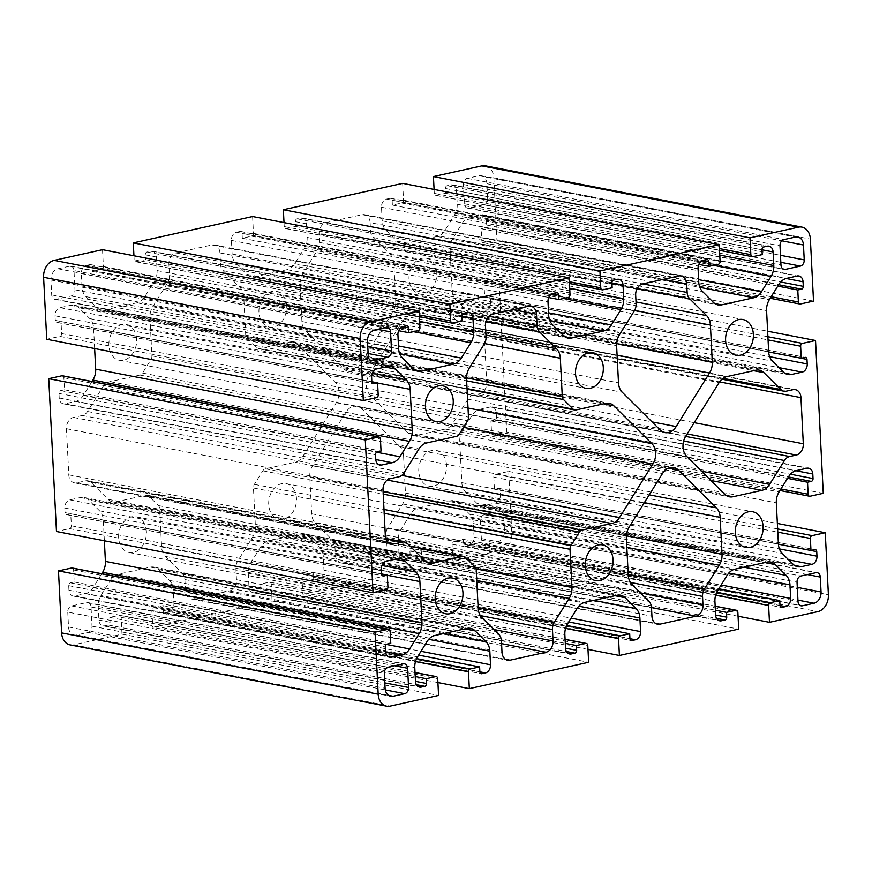 <?xml version="1.0" encoding="UTF-8"?>
<svg xmlns="http://www.w3.org/2000/svg" width="872" height="872" viewBox="0 0 872 872"><rect width="100%" height="100%" fill="white"/><g stroke="black" fill="none" stroke-linecap="round" stroke-linejoin="round"><path stroke-width="0.65" stroke-dasharray="4.36 3.27" d="M436.796 273.012A18.181 13.723 101 0 0 426.375 258.232A18.181 13.723 101 0 0 409.437 273.481A18.181 13.723 101 0 0 419.465 293.94A18.181 13.723 101 0 0 436.796 273.012M286.725 306.181A18.181 13.723 101 0 0 276.304 291.39A18.181 13.723 101 0 0 259.365 306.639A18.181 13.723 101 0 0 269.394 327.098A18.181 13.723 101 0 0 286.725 306.181M136.653 339.339A18.181 13.723 101 0 0 126.233 324.548A18.181 13.723 101 0 0 109.294 339.797A18.181 13.723 101 0 0 119.322 360.256A18.181 13.723 101 0 0 136.653 339.339M446.54 465.245A18.181 13.723 101 0 0 436.109 450.453A18.181 13.723 101 0 0 419.181 465.703A18.181 13.723 101 0 0 429.198 486.162A18.181 13.723 101 0 0 446.54 465.245M296.469 498.403A18.181 13.723 101 0 0 286.038 483.611A18.181 13.723 101 0 0 269.11 498.86A18.181 13.723 101 0 0 279.127 519.32A18.181 13.723 101 0 0 296.469 498.403M146.398 531.56A18.181 13.723 101 0 0 135.967 516.769A18.181 13.723 101 0 0 119.039 532.018A18.181 13.723 101 0 0 129.056 552.477A18.181 13.723 101 0 0 146.398 531.56M104.368 540.771L103.332 520.29A14.748 11.129 101 0 0 99.517 510.818L88.639 499.994A14.748 11.129 101 0 0 84.006 497.476A14.748 11.129 101 0 0 80.475 497.531L69.858 499.874A7.129 5.374 101 0 0 64.779 508.049L65.008 512.616A2.453 1.853 101 0 0 66.414 514.611A2.453 1.853 101 0 0 67.002 514.6L70.752 513.772L71.362 525.783A2.453 1.853 -79 0 1 69.607 528.606L56.473 531.506M72.191 567.999A2.453 1.853 -79 0 1 73.608 569.994L74.207 582.006L70.458 582.845A2.453 1.853 101 0 0 68.703 585.657L68.943 590.224A7.129 5.374 101 0 0 73.019 596.012A7.129 5.374 101 0 0 74.73 595.99L85.336 593.647A14.748 11.129 101 0 0 93.086 587.663L101.762 573.722M74.207 582.006L390.787 643.296M70.752 513.772L381.576 573.95M62.457 375.778A2.453 1.853 -79 0 1 63.863 377.772L64.474 389.784L60.724 390.612A2.453 1.853 101 0 0 58.969 393.435L59.198 398.003A7.129 5.374 101 0 0 63.285 403.791A7.129 5.374 101 0 0 64.997 403.769L75.602 401.414A14.748 11.129 101 0 0 83.341 395.441L92.029 381.5M94.634 348.549L93.598 328.068A14.748 11.129 101 0 0 89.783 318.596L78.905 307.772A14.748 11.129 101 0 0 74.262 305.244A14.748 11.129 101 0 0 70.73 305.309L60.124 307.653A7.129 5.374 101 0 0 55.034 315.817L55.263 320.384A2.453 1.853 101 0 0 56.68 322.389A2.453 1.853 101 0 0 57.269 322.378L61.018 321.55L61.629 333.562A2.453 1.853 -79 0 1 59.874 336.374L46.739 339.273M102.525 249.686L103.376 266.505A2.453 1.853 -79 0 1 101.621 269.328L92.247 271.399L91.996 266.592A2.453 1.853 101 0 0 90.59 264.598A2.453 1.853 101 0 0 90.001 264.608L86.437 265.393A7.129 5.374 101 0 0 81.347 273.557L82.033 287.15A14.748 11.129 101 0 0 85.848 296.611L96.727 307.445A14.748 11.129 101 0 0 101.37 309.963A14.748 11.129 101 0 0 104.902 309.909L136.991 302.813A14.748 11.129 101 0 0 144.741 296.829L154.29 281.493A14.748 11.129 101 0 0 157.069 270.571L156.382 256.978A7.129 5.374 101 0 0 152.295 251.191A7.129 5.374 101 0 0 150.594 251.212L147.03 252.008A2.453 1.853 101 0 0 145.275 254.82L145.515 259.627L136.141 261.698A2.453 1.853 -79 0 1 135.552 261.709A2.453 1.853 -79 0 1 134.135 259.714L133.939 255.769M252.597 216.529L253.447 233.347A2.453 1.853 -79 0 1 251.692 236.17L242.307 238.241L242.067 233.434A2.453 1.853 101 0 0 240.661 231.44A2.453 1.853 101 0 0 240.073 231.44L236.508 232.235A7.129 5.374 101 0 0 231.418 240.4L232.105 253.992A14.748 11.129 101 0 0 235.92 263.453L246.798 274.288A14.748 11.129 101 0 0 251.441 276.805A14.748 11.129 101 0 0 254.973 276.751L287.062 269.655A14.748 11.129 101 0 0 294.812 263.671L304.361 248.335A14.748 11.129 101 0 0 307.14 237.413L306.454 223.821A7.129 5.374 101 0 0 302.366 218.033A7.129 5.374 101 0 0 300.666 218.055L297.101 218.839A2.453 1.853 101 0 0 295.346 221.662L295.586 226.469L286.212 228.54A2.453 1.853 -79 0 1 285.624 228.551A2.453 1.853 -79 0 1 284.207 226.556L284.01 222.611M402.668 183.371L403.518 200.189A2.453 1.853 -79 0 1 401.763 203.013L392.378 205.084L392.138 200.277A2.453 1.853 101 0 0 390.732 198.271A2.453 1.853 101 0 0 390.144 198.282L386.579 199.078A7.129 5.374 101 0 0 381.489 207.242L382.176 220.834A14.748 11.129 101 0 0 385.991 230.295L396.869 241.119A14.748 11.129 101 0 0 401.512 243.648A14.748 11.129 101 0 0 405.044 243.593L437.134 236.497A14.748 11.129 101 0 0 444.884 230.513L454.432 215.177A14.748 11.129 101 0 0 457.211 204.255L456.525 190.663A7.129 5.374 101 0 0 452.437 184.875A7.129 5.374 101 0 0 450.737 184.897L447.173 185.681A2.453 1.853 101 0 0 445.418 188.505L445.657 193.311L436.283 195.383A2.453 1.853 -79 0 1 435.695 195.393A2.453 1.853 -79 0 1 434.278 193.388L434.082 189.453M485.355 165.822A14.748 11.129 -79 0 1 493.814 177.812L496.953 239.8L483.818 242.699A2.453 1.853 -79 0 1 483.23 242.71A2.453 1.853 -79 0 1 481.824 240.716L481.213 228.704L484.963 227.875A2.453 1.853 101 0 0 486.718 225.052L486.489 220.485A7.129 5.374 101 0 0 482.401 214.697A7.129 5.374 101 0 0 480.701 214.719L470.084 217.063A14.748 11.129 101 0 0 462.345 223.047L452.797 238.383A14.748 11.129 101 0 0 450.017 249.316L452.099 290.42A14.748 11.129 101 0 0 455.903 299.892L466.782 310.715A14.748 11.129 101 0 0 471.425 313.233A14.748 11.129 101 0 0 474.957 313.179L485.562 310.835A7.129 5.374 101 0 0 490.653 302.66L490.424 298.104A2.453 1.853 101 0 0 489.018 296.099A2.453 1.853 101 0 0 488.429 296.109L484.668 296.938L484.069 284.926A2.453 1.853 -79 0 1 485.813 282.114L498.948 279.204L506.687 432.022L493.563 434.932A2.453 1.853 -79 0 1 492.974 434.943A2.453 1.853 -79 0 1 491.557 432.937L490.958 420.925L494.707 420.097A2.453 1.853 101 0 0 496.462 417.285L496.233 412.718A7.129 5.374 101 0 0 492.146 406.919A7.129 5.374 101 0 0 490.435 406.952L479.829 409.295A14.748 11.129 101 0 0 472.079 415.268L462.531 430.615A14.748 11.129 101 0 0 459.751 441.537L461.833 482.652A14.748 11.129 101 0 0 465.648 492.113L476.526 502.937A14.748 11.129 101 0 0 481.159 505.466A14.748 11.129 101 0 0 484.701 505.4L495.307 503.057A7.129 5.374 101 0 0 500.386 494.893L500.157 490.326A2.453 1.853 101 0 0 498.751 488.331A2.453 1.853 101 0 0 498.163 488.342L494.413 489.17L493.803 477.148A2.453 1.853 -79 0 1 495.558 474.335L508.692 471.436L511.831 533.424A14.748 11.129 -79 0 1 501.302 550.33L452.906 561.023L452.056 544.204A2.453 1.853 -79 0 1 453.811 541.381L463.185 539.31L463.424 544.117A2.453 1.853 101 0 0 464.841 546.123A2.453 1.853 101 0 0 465.43 546.112L468.994 545.316A7.129 5.374 101 0 0 474.074 537.152L473.387 523.56A14.748 11.129 101 0 0 469.572 514.099L458.705 503.275A14.748 11.129 101 0 0 454.061 500.746A14.748 11.129 101 0 0 450.53 500.8L418.429 507.896A14.748 11.129 101 0 0 410.69 513.88L401.131 529.217A14.748 11.129 101 0 0 398.351 540.139L399.038 553.731A7.129 5.374 101 0 0 403.126 559.519A7.129 5.374 101 0 0 404.837 559.497L408.401 558.712A2.453 1.853 101 0 0 410.156 555.889L409.916 551.082L419.29 549.011A2.453 1.853 -79 0 1 419.879 549A2.453 1.853 -79 0 1 421.285 551.006L422.135 567.825L302.835 594.181L301.985 577.362A2.453 1.853 -79 0 1 303.739 574.55L313.113 572.468L313.364 577.275A2.453 1.853 101 0 0 314.77 579.281A2.453 1.853 101 0 0 315.359 579.27L318.923 578.474A7.129 5.374 101 0 0 324.002 570.31L323.316 556.718A14.748 11.129 101 0 0 319.501 547.256L308.633 536.433A14.748 11.129 101 0 0 303.99 533.904A14.748 11.129 101 0 0 300.459 533.969L268.358 541.054A14.748 11.129 101 0 0 260.619 547.038L251.06 562.375A14.748 11.129 101 0 0 248.28 573.296L248.967 586.889A7.129 5.374 101 0 0 253.054 592.688A7.129 5.374 101 0 0 254.766 592.655L258.33 591.87A2.453 1.853 101 0 0 260.085 589.047L259.845 584.24L269.219 582.169A2.453 1.853 -79 0 1 269.808 582.158A2.453 1.853 -79 0 1 271.214 584.164L272.064 600.982L152.764 627.339L151.913 610.52A2.453 1.853 -79 0 1 153.668 607.708L163.042 605.637L163.293 610.433A2.453 1.853 101 0 0 164.699 612.438A2.453 1.853 101 0 0 165.288 612.427L168.852 611.643A7.129 5.374 101 0 0 173.931 603.468L173.245 589.875A14.748 11.129 101 0 0 169.44 580.414L158.562 569.59A14.748 11.129 101 0 0 153.919 567.062A14.748 11.129 101 0 0 150.387 567.127L118.287 574.212A14.748 11.129 101 0 0 110.548 580.196L100.989 595.532A14.748 11.129 101 0 0 98.209 606.454L98.907 620.047A7.129 5.374 101 0 0 102.983 625.845A7.129 5.374 101 0 0 104.695 625.813L108.259 625.028A2.453 1.853 101 0 0 110.014 622.205L109.774 617.398L119.148 615.327A2.453 1.853 -79 0 1 119.737 615.316A2.453 1.853 -79 0 1 121.143 617.322L122.004 634.14L73.597 644.833A14.748 11.129 -79 0 1 70.065 644.888M73.989 270.571A5.406 4.077 101 0 0 70.894 266.178A5.406 4.077 101 0 0 69.597 266.2L57.966 268.772A9.832 7.423 101 0 0 50.947 280.032L51.699 294.932A5.406 4.077 101 0 0 54.805 299.325A5.406 4.077 101 0 0 56.102 299.303L71.101 295.99A5.406 4.077 101 0 0 74.959 289.798L73.989 270.571L377.663 329.365M487.655 198.609L486.903 183.709A9.832 7.423 101 0 0 481.268 175.719A9.832 7.423 101 0 0 478.913 175.752L467.283 178.324A5.406 4.077 101 0 0 463.424 184.526L464.395 203.743A5.406 4.077 101 0 0 467.501 208.146A5.406 4.077 101 0 0 468.787 208.125L483.797 204.8A5.406 4.077 101 0 0 487.655 198.609L780.473 255.3M67.765 612.1L68.528 627.001A9.832 7.423 101 0 0 74.164 634.99A9.832 7.423 101 0 0 76.518 634.958L88.148 632.385A5.406 4.077 101 0 0 92.007 626.183L91.026 606.967A5.406 4.077 101 0 0 87.93 602.574A5.406 4.077 101 0 0 86.633 602.596L71.624 605.909A5.406 4.077 101 0 0 67.765 612.1L384.345 673.391M499.329 511.406L484.32 514.72A5.406 4.077 101 0 0 480.461 520.922L481.442 540.139A5.406 4.077 101 0 0 484.538 544.531A5.406 4.077 101 0 0 485.835 544.51L497.465 541.948A9.832 7.423 101 0 0 504.485 530.677L503.722 515.777A5.406 4.077 101 0 0 500.626 511.384A5.406 4.077 101 0 0 499.329 511.406L815.898 572.697M403.573 456.012A14.748 11.129 101 0 0 399.768 446.54L361.815 408.761A14.748 11.129 101 0 0 357.171 406.243A14.748 11.129 101 0 0 345.89 412.282L312.568 465.812A14.748 11.129 101 0 0 309.778 476.733L311.664 513.772A14.748 11.129 101 0 0 315.468 523.233L332.396 540.073A9.832 7.423 -79 0 1 334.935 546.384L335.371 554.919A9.832 7.423 101 0 0 341.007 562.909A9.832 7.423 101 0 0 343.361 562.876L379.375 554.919A9.832 7.423 101 0 0 386.394 543.648L385.958 535.114A9.832 7.423 -79 0 1 387.811 527.833L402.668 503.962A14.748 11.129 101 0 0 405.458 493.04L403.573 456.012L644.375 502.632M410.287 315.326A14.748 11.129 101 0 0 402.537 321.299L369.216 374.829A14.748 11.129 101 0 0 370.24 395.223L408.194 433.003A14.748 11.129 101 0 0 412.838 435.52A14.748 11.129 101 0 0 416.369 435.466L445.287 429.068A14.748 11.129 101 0 0 453.026 423.094L467.893 399.223A9.832 7.423 -79 0 1 473.049 395.234L479.709 393.763A9.832 7.423 101 0 0 486.729 382.503L484.396 336.363A9.832 7.423 101 0 0 478.761 328.373A9.832 7.423 101 0 0 476.406 328.406L469.736 329.878A9.832 7.423 -79 0 1 467.381 329.921A9.832 7.423 -79 0 1 464.296 328.243L447.369 311.391A14.748 11.129 101 0 0 442.736 308.873A14.748 11.129 101 0 0 439.194 308.928L410.287 315.326L726.856 376.606M370.131 222.633A9.832 7.423 101 0 0 364.496 214.643A9.832 7.423 101 0 0 362.142 214.675L326.128 222.633A9.832 7.423 101 0 0 319.108 233.903L319.534 242.438A9.832 7.423 -79 0 1 317.68 249.719L302.824 273.59A14.748 11.129 101 0 0 300.044 284.512L301.919 321.539A14.748 11.129 101 0 0 305.734 331.011L343.688 368.791A14.748 11.129 101 0 0 348.331 371.308A14.748 11.129 101 0 0 359.602 365.27L392.934 311.74A14.748 11.129 101 0 0 395.714 300.818L393.839 263.78A14.748 11.129 101 0 0 390.024 254.319L373.107 237.478A9.832 7.423 -79 0 1 370.567 231.167L370.131 222.633L663.254 279.378M219.918 252.902A9.832 7.423 101 0 0 214.283 244.912A9.832 7.423 101 0 0 211.918 244.956L175.904 252.913A9.832 7.423 101 0 0 168.885 264.183L169.462 275.596A9.832 7.423 -79 0 1 167.609 282.877L152.753 306.748A14.748 11.129 101 0 0 149.973 317.67L151.913 355.863A4.916 3.706 -79 0 1 150.987 359.504L142.55 373.053A4.916 3.706 -79 0 1 139.967 375.047L110.145 381.642A14.748 11.129 101 0 0 102.395 387.615L87.538 411.486A9.832 7.423 -79 0 1 82.371 415.475L73.466 417.437A9.832 7.423 101 0 0 66.446 428.708L68.779 474.848A9.832 7.423 101 0 0 74.414 482.837A9.832 7.423 101 0 0 76.769 482.794L85.685 480.832A9.832 7.423 -79 0 1 88.039 480.788A9.832 7.423 -79 0 1 91.135 482.467L108.052 499.318A14.748 11.129 101 0 0 112.695 501.836A14.748 11.129 101 0 0 116.227 501.782L146.049 495.187A4.916 3.706 -79 0 1 147.226 495.165A4.916 3.706 -79 0 1 148.774 496.015L158.377 505.575A4.916 3.706 -79 0 1 159.652 508.725L161.593 546.929A14.748 11.129 101 0 0 165.397 556.39L182.324 573.231A9.832 7.423 -79 0 1 184.864 579.542L185.442 590.965A9.832 7.423 101 0 0 191.077 598.955A9.832 7.423 101 0 0 193.431 598.922L229.456 590.954A9.832 7.423 101 0 0 236.465 579.695L235.887 568.272A9.832 7.423 -79 0 1 237.74 560.99L252.608 537.13A14.748 11.129 101 0 0 255.387 526.197L253.447 488.004A4.916 3.706 -79 0 1 254.373 484.363L262.81 470.815A4.916 3.706 -79 0 1 265.393 468.82L295.216 462.236A14.748 11.129 101 0 0 302.955 456.252L336.287 402.722A14.748 11.129 101 0 0 335.251 382.328L297.298 344.56A14.748 11.129 101 0 0 292.665 342.031A14.748 11.129 101 0 0 289.123 342.097L259.3 348.68A4.916 3.706 -79 0 1 258.123 348.702A4.916 3.706 -79 0 1 256.575 347.863L246.972 338.303A4.916 3.706 -79 0 1 245.708 335.142L243.768 296.949A14.748 11.129 101 0 0 239.953 287.477L223.036 270.636A9.832 7.423 -79 0 1 220.496 264.325L219.918 252.902L513.041 309.658M64.474 389.784L381.042 451.075M61.018 321.55L371.843 381.718M92.247 271.399L398.668 330.717M145.515 259.627L462.084 320.918M242.307 238.241L548.739 297.559M295.586 226.469L612.155 287.76M392.378 205.084L698.81 264.401M445.657 193.311L762.226 254.602M813.522 301.091L496.953 239.8M481.213 228.704L777.802 286.125M498.948 279.204L767.633 331.229M484.668 296.938L768.679 351.928M823.266 493.312L506.687 432.022M490.958 420.925L787.547 478.347M508.692 471.436L777.366 523.451M494.413 489.17L778.413 544.15M738.061 616.232L452.906 561.023M463.185 539.31L718.779 588.796M422.135 567.825L738.715 629.104M409.916 551.082L715.378 610.226M587.99 649.389L302.835 594.181M313.113 572.468L568.708 621.954M272.064 600.982L588.644 662.273M259.845 584.24L565.307 643.383M437.918 682.547L152.764 627.339M163.042 605.637L418.636 655.112M122.004 634.14L438.572 695.431M109.774 617.398L415.236 676.541M394.918 559.29L88.639 499.994M99.517 510.818L381.969 565.503M103.332 520.29L387.342 575.269M93.086 587.663L386.361 644.441M85.336 593.647L385.522 651.766M74.73 595.99L388.018 656.638M68.943 590.224L385.511 651.515M68.703 585.657L385.282 646.948M70.458 582.845L387.037 644.125M73.608 569.994L390.176 631.284M69.607 528.606L386.187 589.886M71.362 525.783L387.931 587.074M67.002 514.6L382.448 575.673M65.008 512.616L381.576 573.896M64.779 508.049L381.347 569.34M69.858 499.874L386.438 561.165M80.475 497.531L397.043 558.821M385.173 367.068L78.905 307.772M89.783 318.596L372.235 373.281M93.598 328.068L377.598 383.048M83.341 395.441L376.628 452.219M75.602 401.414L375.788 459.533M64.997 403.769L378.285 464.416M59.198 398.003L375.767 459.282M58.969 393.435L375.538 454.715M60.724 390.612L377.293 451.903M63.863 377.772L380.443 439.063M59.874 336.374L376.442 397.665M61.629 333.562L378.197 394.853M57.269 322.378L372.704 383.44M55.263 320.384L371.843 381.674M55.034 315.817L371.614 377.107M60.124 307.653L376.693 368.943M70.73 305.309L387.299 366.6M103.376 266.505L419.944 327.796M413.437 331.665L154.29 281.493M144.741 296.829L398.482 345.955M136.991 302.813L399.714 353.672M104.902 309.909L414.68 369.881M96.727 307.445L413.295 368.725M85.848 296.611L402.428 357.902M82.033 287.15L398.613 348.44M81.347 273.557L397.926 334.848M86.437 265.393L403.006 326.684M90.001 264.608L406.57 325.888M91.996 266.592L402.733 326.749M101.621 269.328L418.189 330.619M134.135 259.714L419.29 314.912M136.141 261.698L452.71 322.989M145.275 254.82L156.382 256.978M147.03 252.008L463.599 313.288M150.594 251.212L467.163 312.503M157.069 270.571L419.628 321.397M253.447 233.347L570.016 294.638M563.508 298.507L304.361 248.335M294.812 263.671L548.553 312.797M287.062 269.655L549.785 320.515M254.973 276.751L564.751 336.723M246.798 274.288L563.367 335.567M235.92 263.453L552.499 324.744M232.105 253.992L548.684 315.283M231.418 240.4L547.998 301.69M236.508 232.235L553.077 293.526M240.073 231.44L556.641 292.73M242.067 233.434L552.804 293.592M251.692 236.17L568.261 297.45M284.207 226.556L569.362 281.754M286.212 228.54L602.781 289.831M295.346 221.662L306.454 223.821M297.101 218.839L613.67 280.13M300.666 218.055L617.234 279.345M307.14 237.413L569.699 288.24M403.518 200.189L720.087 261.48M713.579 265.35L454.432 215.177M444.884 230.513L698.625 279.64M437.134 236.497L699.856 287.357M405.044 243.593L714.822 303.565M396.869 241.119L713.438 302.41M385.991 230.295L702.559 291.586M382.176 220.834L698.755 282.125M381.489 207.242L698.069 268.532M386.579 199.078L703.148 260.357M390.144 198.282L706.712 259.573M392.138 200.277L702.876 260.434M401.763 203.013L718.332 264.292M434.278 193.388L719.433 248.596M436.283 195.383L752.852 256.673M445.418 188.505L761.986 249.795M447.173 185.681L763.741 246.972M450.737 184.897L767.306 246.187M456.525 190.663L761.986 249.806M457.211 204.255L719.771 255.082M483.818 242.699L800.398 303.99M783.361 372.006L466.782 310.715M455.903 299.892L772.483 361.182M452.099 290.42L768.668 351.71M450.017 249.316L766.586 310.596M452.797 238.383L769.366 299.674M462.345 223.047L778.914 284.337M470.084 217.063L786.664 278.353M480.701 214.719L797.27 276.01M486.489 220.485L786.108 278.495M486.718 225.052L780.713 281.972M484.963 227.875L778.674 284.73M481.824 240.716L771.197 296.742M485.813 282.114L767.905 336.723M484.069 284.926L768.069 339.906M488.429 296.109L804.998 357.4M490.424 298.104L768.679 351.972M490.653 302.66L769.671 356.681M485.562 310.835L778.969 367.635M474.957 313.179L784.746 373.151M493.814 177.812L810.382 239.102M493.563 434.932L810.132 496.212M793.095 564.228L476.526 502.937M465.648 492.113L782.217 553.404M461.833 482.652L778.402 543.932M459.751 441.537L776.32 502.828M462.531 430.615L779.099 491.906M472.079 415.268L788.659 476.559M479.829 409.295L796.398 470.586M490.435 406.952L807.003 468.231M496.233 412.718L795.842 470.717M496.462 417.285L790.446 474.194M494.707 420.097L788.408 476.962M491.557 432.937L780.931 488.963M495.558 474.335L777.65 528.944M493.803 477.148L777.813 532.138M498.163 488.342L814.731 549.622M500.157 490.326L778.423 544.193M500.386 494.893L779.404 548.902M495.307 503.057L788.713 559.868M484.701 505.4L794.479 565.383M511.831 533.424L828.4 594.715M452.056 544.204L715.639 595.238M717.711 590.508L401.131 529.217M410.69 513.88L727.259 575.171M418.429 507.896L735.009 569.187M450.53 500.8L767.098 562.091M458.705 503.275L764.973 562.56M469.572 514.099L743.936 567.214M473.387 523.56L728.85 573.024M474.074 537.152L721.144 584.981M468.994 545.316L780.015 605.539M465.43 546.112L780.865 607.174M463.424 544.117L780.004 605.408M453.811 541.381L716.74 592.284M421.285 551.006L737.865 612.286M419.29 549.011L715.171 606.291M410.156 555.889L399.038 553.731M408.401 558.712L716.533 618.368M404.837 559.497L718.125 620.145M398.351 540.139L714.931 601.429M501.302 550.33L817.871 611.621M301.985 577.362L565.568 628.396M567.639 623.665L251.06 562.375M260.619 547.038L577.188 608.329M268.358 541.054L584.938 602.345M300.459 533.969L617.027 595.249M308.633 536.433L614.902 595.718M319.501 547.256L593.865 600.372M323.316 556.718L578.779 606.182M324.002 570.31L571.073 618.139M318.923 578.474L629.944 638.696M315.359 579.27L630.794 640.331M313.364 577.275L629.933 638.566M303.739 574.55L566.669 625.453M271.214 584.164L587.793 645.443M269.219 582.169L565.1 639.459M260.085 589.047L248.967 586.889M258.33 591.87L566.462 651.526M254.766 592.655L568.053 653.302M248.28 573.296L564.86 634.587M151.913 610.52L415.497 661.554M417.568 656.823L100.989 595.532M110.548 580.196L427.117 641.487M118.287 574.212L434.866 635.503M150.387 567.127L466.956 628.407M158.562 569.59L464.831 628.886M169.44 580.414L443.793 633.53M173.245 589.875L428.708 639.34M173.931 603.468L421.002 651.297M168.852 611.643L479.873 671.854M165.288 612.427L480.723 673.5M163.293 610.433L479.862 671.723M153.668 607.708L416.598 658.611M121.143 617.322L437.722 678.612M119.148 615.327L415.028 672.617M110.014 622.205L98.907 620.047M108.259 625.028L416.391 684.683M104.695 625.813L417.982 686.471M98.209 606.454L414.789 667.745M73.597 644.833L390.176 706.124M182.324 573.231L498.893 634.522M165.397 556.39L481.976 617.681M184.864 579.542L501.433 640.833M185.442 590.965L502.01 652.256M193.431 598.922L505.477 659.33M229.456 590.954L501.574 643.645M236.465 579.695L493.868 629.519M235.887 568.272L480.33 615.599M237.74 560.99L478.129 607.533M252.608 537.13L476.755 580.523M255.387 526.197L476.068 568.926M253.447 488.004L384.203 513.314M254.373 484.363L384.007 509.455M262.81 470.815L383.222 494.13M265.393 468.82L383.102 491.612M295.216 462.236L387.255 480.047M302.955 456.252L401.796 475.382M336.287 402.722L463.479 427.345M335.251 382.328L468.024 408.042M297.298 344.56L603.577 403.845M289.123 342.097L605.702 403.376M259.3 348.68L575.88 409.971M256.575 347.863L467.032 388.607M246.972 338.303L466.64 380.824M245.708 335.142L466.52 377.892M243.768 296.949L484.538 343.557M239.953 287.477L485.955 335.099M223.036 270.636L485.878 321.517M220.496 264.325L488.832 316.274M343.688 368.791L660.257 430.07M305.734 331.011L622.303 392.302M359.602 365.27L652.027 421.885M392.934 311.74L617.093 355.133M395.714 300.818L616.635 343.59M393.839 263.78L634.609 310.399M390.024 254.319L636.026 301.941M373.107 237.478L637.138 288.588M370.567 231.167L642.871 283.88M479.709 393.763L687.147 433.929M473.049 395.234L685.621 436.392M486.729 382.503L694.167 422.658M484.396 336.363L719.574 381.892M476.406 328.406L792.975 389.697M469.736 329.878L786.315 391.168M464.296 328.243L723.041 378.339M447.369 311.391L753.648 370.687M439.194 308.928L755.773 370.219M335.371 554.919L651.94 616.21M334.935 546.384L651.504 607.675M343.361 562.876L655.406 623.284M379.375 554.919L651.504 607.599M386.394 543.648L640.375 592.818M385.958 535.114L630.402 582.442M387.811 527.833L628.2 574.376M402.668 503.962L626.826 547.365M405.458 493.04L626.379 535.811M497.465 541.948L797.945 600.121M485.835 544.51L799.918 605.321M504.485 530.677L797.302 587.368M503.722 515.777L807.407 574.572M91.026 606.967L394.711 665.761M92.007 626.183L384.825 682.874M86.633 602.596L403.213 663.875M71.624 605.909L388.204 667.2M464.395 203.743L780.974 265.034M463.424 184.526L779.993 245.817M468.787 208.125L782.871 268.925M483.797 204.8L780.832 262.309M51.699 294.932L368.278 356.223M56.102 299.303L370.175 360.114M71.101 295.99L368.137 353.498M74.959 289.798L367.777 346.478M211.918 244.956L528.497 306.246M161.593 546.929L478.161 608.22M159.652 508.725L476.221 570.016M158.377 505.575L474.957 566.865M148.774 496.015L465.354 557.295M146.049 495.187L410.309 546.352M116.227 501.782L426.016 561.753M108.052 499.318L424.631 560.609M91.135 482.467L407.704 543.757M85.685 480.832L385.849 538.94M76.769 482.794L388.825 543.212M68.779 474.848L385.359 536.138M66.446 428.708L383.015 489.999M73.466 417.437L390.035 478.728M82.371 415.475L398.951 476.766M87.538 411.486L404.107 472.777M102.395 387.615L418.974 448.906M110.145 381.642L426.713 442.932M139.967 375.047L456.536 436.338M142.55 373.053L459.119 434.343M150.987 359.504L467.555 420.795M151.913 355.863L468.482 417.154M149.973 317.67L466.542 378.96M152.753 306.748L469.332 368.038M167.609 282.877L484.189 344.168M169.462 275.596L486.042 336.886M168.885 264.183L485.464 325.474M175.904 252.913L492.484 314.203M362.142 214.675L678.71 275.966M301.919 321.539L618.499 382.83M300.044 284.512L616.613 345.803M302.824 273.59L619.393 334.87M317.68 249.719L634.26 311.01M319.534 242.438L636.113 303.728M319.108 233.903L635.677 295.194M326.128 222.633L642.697 283.923M402.537 321.299L719.117 382.59M467.893 399.223L683.67 441.003M453.026 423.094L701.589 471.218M445.287 429.068L710.92 480.505M416.369 435.466L726.158 495.438M408.194 433.003L724.774 494.282M370.24 395.223L686.82 456.503M369.216 374.829L685.784 436.12M399.768 446.54L649.226 494.838M332.396 540.073L648.964 601.364M315.468 523.233L632.047 584.523M311.664 513.772L628.232 575.051M309.778 476.733L626.358 538.024M312.568 465.812L629.137 527.102M345.89 412.282L662.469 473.572M361.815 408.761L668.497 468.144M484.32 514.72L800.899 576.011M481.442 540.139L798.011 601.429M480.461 520.922L797.041 582.202M68.528 627.001L385.097 688.291M88.148 632.385L385.293 689.916M76.518 634.958L388.563 695.366M486.903 183.709L781.803 240.803M467.283 178.324L783.852 239.615M478.913 175.752L795.482 237.042M69.597 266.2L386.165 327.49M50.947 280.032L367.515 341.323M57.966 268.772L374.535 330.052M419.465 293.94L736.033 355.231M426.375 258.232L742.944 319.523M269.394 327.098L585.962 388.389M276.304 291.39L592.873 352.68M119.322 360.256L435.891 421.547M126.233 324.548L442.802 385.838M429.198 486.162L745.767 547.452M436.109 450.453L752.678 511.744M279.127 519.32L595.696 580.61M286.038 483.611L602.607 544.902M129.056 552.477L445.625 613.768M135.967 516.769L452.535 578.06M73.019 596.012L389.599 657.303M66.414 514.611L382.982 575.902M84.006 497.476L400.575 558.767M63.285 403.791L379.854 465.081M56.68 322.389L373.249 383.669M74.262 305.244L390.841 366.534M101.37 309.963L417.939 371.254M90.59 264.598L407.159 325.877M135.552 261.709L419.388 316.656M152.295 251.191L468.874 312.481M251.441 276.805L568.01 338.096M240.661 231.44L557.23 292.72M285.624 228.551L569.46 283.498M302.366 218.033L618.946 279.312M401.512 243.648L718.081 304.938M390.732 198.271L707.301 259.562M435.695 195.393L719.52 250.34M452.437 184.875L769.017 246.155M482.401 214.697L798.981 275.988M483.23 242.71L770.238 298.279M489.018 296.099L805.586 357.389M471.425 313.233L787.994 374.524M492.146 406.919L808.715 468.21M492.974 434.943L779.971 490.5M498.751 488.331L815.32 549.611M481.159 505.466L797.738 566.756M454.061 500.746L770.63 562.037M464.841 546.123L781.41 607.403M419.879 549L715.171 606.171M403.126 559.519L719.705 620.809M303.99 533.904L620.559 595.194M314.77 579.281L631.339 640.56M269.808 582.158L565.1 639.329M253.054 592.688L569.634 653.967M153.919 567.062L470.488 628.352M164.699 612.438L481.268 673.729M119.737 615.316L415.028 672.486M102.983 625.845L419.563 687.125M191.077 598.955L507.646 660.246M292.665 342.031L609.234 403.322M258.123 348.702L467.065 389.152M348.331 371.308L664.9 432.599M478.761 328.373L795.329 389.664M467.381 329.921L721.94 379.2M442.736 308.873L759.305 370.164M341.007 562.909L657.575 624.199M500.626 511.384L817.195 572.675M87.93 602.574L404.499 663.854M467.501 208.146L784.07 269.426M54.805 299.325L371.374 360.616M214.283 244.912L530.852 306.203M147.226 495.165L410.004 546.046M112.695 501.836L429.264 563.127M88.039 480.788L385.697 538.416M74.414 482.837L390.994 544.128M364.496 214.643L681.065 275.923M412.838 435.52L729.406 496.811M357.171 406.243L673.74 467.534M484.538 544.531L801.106 605.822M74.164 634.99L390.732 696.281M481.268 175.719L797.836 237.01M70.894 266.178L387.462 327.469"/><path stroke-width="1.31" d="M753.375 334.303A18.181 13.723 -79 0 1 736.033 355.231A18.181 13.723 -79 0 1 726.016 334.761A18.181 13.723 -79 0 1 742.944 319.523A18.181 13.723 -79 0 1 753.375 334.303M603.304 367.461A18.181 13.723 -79 0 1 585.962 388.389A18.181 13.723 -79 0 1 575.945 367.919A18.181 13.723 -79 0 1 592.873 352.68A18.181 13.723 -79 0 1 603.304 367.461M453.233 400.619A18.181 13.723 -79 0 1 435.891 421.547A18.181 13.723 -79 0 1 425.874 401.087A18.181 13.723 -79 0 1 442.802 385.838A18.181 13.723 -79 0 1 453.233 400.619M763.109 526.535A18.181 13.723 -79 0 1 745.767 547.452A18.181 13.723 -79 0 1 735.75 526.993A18.181 13.723 -79 0 1 752.678 511.744A18.181 13.723 -79 0 1 763.109 526.535M613.038 559.693A18.181 13.723 -79 0 1 595.696 580.61A18.181 13.723 -79 0 1 585.679 560.151A18.181 13.723 -79 0 1 602.607 544.902A18.181 13.723 -79 0 1 613.038 559.693M462.967 592.851A18.181 13.723 -79 0 1 445.625 613.768A18.181 13.723 -79 0 1 435.608 593.309A18.181 13.723 -79 0 1 452.535 578.06A18.181 13.723 -79 0 1 462.967 592.851M388.182 629.301L375.047 632.2L58.479 570.909L71.602 568.01A2.453 1.853 -79 0 1 72.191 567.999L388.77 629.29A2.453 1.853 101 0 0 388.182 629.301L71.602 568.01M373.053 592.797L365.313 439.978L48.734 378.688L56.473 531.506L373.053 592.797L386.187 589.886A2.453 1.853 101 0 0 387.931 587.074L387.332 575.062L383.571 575.891A2.453 1.853 -79 0 1 382.982 575.902A2.453 1.853 -79 0 1 381.576 573.896L381.347 569.34A7.129 5.374 -79 0 1 386.438 561.165L397.043 558.821A14.748 11.129 -79 0 1 400.575 558.767A14.748 11.129 -79 0 1 405.218 561.285L416.097 572.108A14.748 11.129 -79 0 1 419.901 581.58L421.983 622.684A14.748 11.129 -79 0 1 419.203 633.617L409.655 648.953A14.748 11.129 -79 0 1 401.916 654.937L391.299 657.281A7.129 5.374 -79 0 1 389.599 657.303A7.129 5.374 -79 0 1 385.511 651.515L385.282 646.948A2.453 1.853 -79 0 1 387.037 644.125L390.787 643.296L390.176 631.284A2.453 1.853 101 0 0 388.77 629.29M101.762 573.722L102.634 572.326A14.748 11.129 101 0 0 105.414 561.404L104.368 540.771M381.576 573.95L387.332 575.062M48.734 378.688L61.868 375.788A2.453 1.853 -79 0 1 62.457 375.778L379.026 437.057A2.453 1.853 101 0 0 378.437 437.068L365.313 439.978M92.029 381.5L92.901 380.094A14.748 11.129 101 0 0 95.68 369.172L94.634 348.549M371.843 381.718L377.587 382.83L378.197 394.853A2.453 1.853 101 0 1 376.442 397.665L363.308 400.564L46.739 339.273L43.6 277.285A14.748 11.129 -79 0 1 54.129 260.379L102.525 249.686L419.094 310.977L419.944 327.796A2.453 1.853 101 0 1 418.189 330.619L408.815 332.69L408.576 327.883A2.453 1.853 -79 0 0 407.159 325.877A2.453 1.853 -79 0 0 406.57 325.888L403.006 326.684A7.129 5.374 -79 0 0 397.926 334.848L398.613 348.44A14.748 11.129 -79 0 0 402.428 357.902L413.295 368.725A14.748 11.129 -79 0 0 417.939 371.254A14.748 11.129 -79 0 0 421.47 371.2L453.571 364.104A14.748 11.129 -79 0 0 461.31 358.12L470.869 342.783L413.437 331.665M133.939 255.769L133.285 242.896L252.597 216.529L569.165 277.819L449.865 304.175L450.715 320.994A2.453 1.853 101 0 0 452.121 323A2.453 1.853 101 0 0 452.71 322.989L462.084 320.918L461.844 316.111A2.453 1.853 -79 0 1 463.599 313.288L467.163 312.503A7.129 5.374 -79 0 1 468.874 312.481A7.129 5.374 -79 0 1 472.962 318.269L473.649 331.861A14.748 11.129 -79 0 1 470.869 342.783M284.01 222.611L283.356 209.727L402.668 183.371L719.237 244.661L599.936 271.018L600.786 287.836A2.453 1.853 101 0 0 602.192 289.842A2.453 1.853 101 0 0 602.781 289.831L612.155 287.76L611.915 282.953A2.453 1.853 -79 0 1 613.67 280.13L617.234 279.345A7.129 5.374 -79 0 1 618.946 279.312A7.129 5.374 -79 0 1 623.033 285.111L623.72 298.704A14.748 11.129 -79 0 1 620.94 309.625L611.381 324.962A14.748 11.129 -79 0 1 603.642 330.946L571.542 338.031A14.748 11.129 -79 0 1 568.01 338.096A14.748 11.129 -79 0 1 563.367 335.567L552.499 324.744A14.748 11.129 -79 0 1 548.684 315.283L547.998 301.69A7.129 5.374 -79 0 1 553.077 293.526L556.641 292.73A2.453 1.853 -79 0 1 557.23 292.72A2.453 1.853 -79 0 1 558.636 294.725L558.887 299.532L568.261 297.45A2.453 1.853 101 0 0 570.016 294.638L569.165 277.819M434.082 189.453L433.428 176.569L481.824 165.876A14.748 11.129 -79 0 1 485.355 165.822L801.935 227.112A14.748 11.129 -79 0 1 810.382 239.102L813.522 301.091L800.398 303.99A2.453 1.853 101 0 1 799.809 304.001A2.453 1.853 101 0 1 798.392 302.006L797.793 289.995L801.542 289.155A2.453 1.853 -79 0 0 803.297 286.343L803.058 281.776A7.129 5.374 -79 0 0 798.981 275.988A7.129 5.374 -79 0 0 797.27 276.01L786.664 278.353A14.748 11.129 -79 0 0 778.914 284.337L769.366 299.674A14.748 11.129 -79 0 0 766.586 310.596L768.668 351.71A14.748 11.129 -79 0 0 772.483 361.182L783.361 372.006A14.748 11.129 -79 0 0 787.994 374.524A14.748 11.129 -79 0 0 791.525 374.47L802.142 372.126A7.129 5.374 -79 0 0 807.221 363.951L806.992 359.384A2.453 1.853 -79 0 0 805.586 357.389A2.453 1.853 -79 0 0 804.998 357.4L801.248 358.228L800.638 346.217A2.453 1.853 101 0 1 802.393 343.394L815.527 340.494L823.266 493.312L810.132 496.212A2.453 1.853 101 0 1 809.543 496.223A2.453 1.853 101 0 1 808.137 494.228L807.527 482.216L811.276 481.388A2.453 1.853 -79 0 0 813.031 478.565L812.802 473.997A7.129 5.374 -79 0 0 808.715 468.21A7.129 5.374 -79 0 0 807.003 468.231L796.398 470.586A14.748 11.129 -79 0 0 788.659 476.559L779.099 491.906A14.748 11.129 -79 0 0 776.32 502.828L778.402 543.932A14.748 11.129 -79 0 0 782.217 553.404L793.095 564.228A14.748 11.129 -79 0 0 797.738 566.756A14.748 11.129 -79 0 0 801.27 566.691L811.876 564.348A7.129 5.374 -79 0 0 816.966 556.183L816.737 551.616A2.453 1.853 -79 0 0 815.32 549.611A2.453 1.853 -79 0 0 814.731 549.622L810.982 550.45L810.371 538.438A2.453 1.853 101 0 1 812.126 535.626L825.261 532.727L828.4 594.715A14.748 11.129 -79 0 1 817.871 611.621L769.475 622.314L738.061 616.232M415.028 672.486L436.305 676.607A2.453 1.853 101 0 1 437.722 678.612L438.572 695.431L390.176 706.124A14.748 11.129 -79 0 1 386.645 706.178L70.065 644.888A14.748 11.129 -79 0 1 61.618 632.898L58.479 570.909M386.645 706.178A14.748 11.129 -79 0 1 378.186 694.188L375.047 632.2M377.587 382.83L373.837 383.658A2.453 1.853 -79 0 1 373.249 383.669A2.453 1.853 -79 0 1 371.843 381.674L371.614 377.107A7.129 5.374 -79 0 1 376.693 368.943L387.299 366.6A14.748 11.129 -79 0 1 390.841 366.534A14.748 11.129 -79 0 1 395.474 369.063L406.352 379.887A14.748 11.129 -79 0 1 410.167 389.348L412.249 430.463A14.748 11.129 -79 0 1 409.469 441.385L399.921 456.732A14.748 11.129 -79 0 1 392.171 462.705L381.565 465.048A7.129 5.374 -79 0 1 379.854 465.081A7.129 5.374 -79 0 1 375.767 459.282L375.538 454.715A2.453 1.853 -79 0 1 377.293 451.903L381.042 451.075L380.443 439.063A2.453 1.853 101 0 0 379.026 437.057M363.308 400.564L360.169 338.576A14.748 11.129 -79 0 1 370.698 321.67L419.094 310.977M398.668 330.717L408.815 332.69M133.285 242.896L449.865 304.175M548.739 297.559L558.887 299.532M283.356 209.727L599.936 271.018M433.428 176.569L749.996 237.86L750.857 254.679A2.453 1.853 101 0 0 752.264 256.684A2.453 1.853 101 0 0 752.852 256.673L762.226 254.602L761.986 249.795A2.453 1.853 -79 0 1 763.741 246.972L767.306 246.187A7.129 5.374 -79 0 1 769.017 246.155A7.129 5.374 -79 0 1 773.093 251.954L773.791 265.546A14.748 11.129 -79 0 1 771.012 276.468L761.452 291.804A14.748 11.129 -79 0 1 753.713 297.788L721.613 304.873A14.748 11.129 -79 0 1 718.081 304.938A14.748 11.129 -79 0 1 713.438 302.41L702.559 291.586A14.748 11.129 -79 0 1 698.755 282.125L698.069 268.532A7.129 5.374 -79 0 1 703.148 260.357L706.712 259.573A2.453 1.853 -79 0 1 707.301 259.562A2.453 1.853 -79 0 1 708.707 261.567L708.958 266.363L718.332 264.292A2.453 1.853 101 0 0 720.087 261.48L719.237 244.661M698.81 264.401L708.958 266.363M749.996 237.86L798.403 227.167A14.748 11.129 -79 0 1 801.935 227.112M777.802 286.125L797.793 289.995M767.633 331.229L815.527 340.494M768.679 351.928L801.248 358.228M787.547 478.347L807.527 482.216M777.366 523.451L825.261 532.727M778.413 544.15L810.982 550.45M436.305 676.607A2.453 1.853 101 0 0 435.717 676.618L426.343 678.688L426.582 683.495A2.453 1.853 -79 0 1 424.828 686.318L421.263 687.103A7.129 5.374 -79 0 1 419.563 687.125A7.129 5.374 -79 0 1 415.475 681.337L414.789 667.745A14.748 11.129 -79 0 1 417.568 656.823L427.117 641.487A14.748 11.129 -79 0 1 434.866 635.503L466.956 628.407A14.748 11.129 -79 0 1 470.488 628.352A14.748 11.129 -79 0 1 475.131 630.881L486.009 641.705A14.748 11.129 -79 0 1 489.824 651.166L490.511 664.758A7.129 5.374 -79 0 1 485.421 672.922L481.856 673.718A2.453 1.853 -79 0 1 481.268 673.729A2.453 1.853 -79 0 1 479.862 671.723L479.622 666.917L470.237 668.988A2.453 1.853 101 0 0 468.482 671.811L469.332 688.629L588.644 662.273L587.793 645.443A2.453 1.853 101 0 0 586.376 643.449A2.453 1.853 101 0 0 585.788 643.46L576.414 645.531L576.654 650.338A2.453 1.853 -79 0 1 574.899 653.161L571.334 653.946A7.129 5.374 -79 0 1 569.634 653.967A7.129 5.374 -79 0 1 565.547 648.179L564.86 634.587A14.748 11.129 -79 0 1 567.639 623.665L577.188 608.329A14.748 11.129 -79 0 1 584.938 602.345L617.027 595.249A14.748 11.129 -79 0 1 620.559 595.194A14.748 11.129 -79 0 1 625.202 597.712L636.08 608.547A14.748 11.129 -79 0 1 639.895 618.008L640.582 631.601A7.129 5.374 -79 0 1 635.492 639.765L631.928 640.56A2.453 1.853 -79 0 1 631.339 640.56A2.453 1.853 -79 0 1 629.933 638.566L629.693 633.759L620.308 635.83A2.453 1.853 101 0 0 618.553 638.653L619.403 655.472L738.715 629.104L737.865 612.286A2.453 1.853 101 0 0 736.448 610.291A2.453 1.853 101 0 0 735.859 610.302L726.485 612.373L726.725 617.18A2.453 1.853 -79 0 1 724.97 619.992L721.406 620.788A7.129 5.374 -79 0 1 719.705 620.809A7.129 5.374 -79 0 1 715.618 615.022L714.931 601.429A14.748 11.129 -79 0 1 717.711 590.508L727.259 575.171A14.748 11.129 -79 0 1 735.009 569.187L767.098 562.091A14.748 11.129 -79 0 1 770.63 562.037A14.748 11.129 -79 0 1 775.273 564.555L786.152 575.389A14.748 11.129 -79 0 1 789.967 584.85L790.653 598.443A7.129 5.374 -79 0 1 785.563 606.607L781.999 607.392A2.453 1.853 -79 0 1 781.41 607.403A2.453 1.853 -79 0 1 780.004 605.408L779.753 600.601L770.379 602.672A2.453 1.853 101 0 0 768.624 605.495L769.475 622.314M718.779 588.796L779.753 600.601M715.378 610.226L726.485 612.373M619.403 655.472L587.99 649.389M568.708 621.954L629.693 633.759M565.307 643.383L576.414 645.531M469.332 688.629L437.918 682.547M418.636 655.112L479.622 666.917M415.236 676.541L426.343 678.688M481.976 617.681L498.893 634.522A9.832 7.423 -79 0 1 501.433 640.833L502.01 652.256A9.832 7.423 101 0 0 507.646 660.246A9.832 7.423 101 0 0 510.011 660.202L546.025 652.245A9.832 7.423 101 0 0 553.044 640.975L552.467 629.562A9.832 7.423 -79 0 1 554.32 622.281L569.176 598.41A14.748 11.129 101 0 0 571.956 587.488L570.016 549.295A4.916 3.706 -79 0 1 570.942 545.654L579.379 532.105A4.916 3.706 -79 0 1 581.962 530.111L611.784 523.516A14.748 11.129 101 0 0 619.534 517.543L652.856 464.013A14.748 11.129 101 0 0 651.831 443.619L613.877 405.84A14.748 11.129 101 0 0 609.234 403.322A14.748 11.129 101 0 0 605.702 403.376L575.88 409.971A4.916 3.706 -79 0 1 574.702 409.993A4.916 3.706 -79 0 1 573.155 409.153L563.552 399.583A4.916 3.706 -79 0 1 562.277 396.433L560.336 358.228A14.748 11.129 101 0 0 556.532 348.767L539.605 331.927A9.832 7.423 -79 0 1 537.065 325.616L536.487 314.192A9.832 7.423 101 0 0 530.852 306.203A9.832 7.423 101 0 0 528.497 306.246L492.484 314.203A9.832 7.423 101 0 0 485.464 325.474L486.042 336.886A9.832 7.423 -79 0 1 484.189 344.168L469.332 368.038A14.748 11.129 101 0 0 466.542 378.96L468.482 417.154A4.916 3.706 -79 0 1 467.555 420.795L459.119 434.343A4.916 3.706 -79 0 1 456.536 436.338L426.713 442.932A14.748 11.129 101 0 0 418.974 448.906L404.107 472.777A9.832 7.423 -79 0 1 398.951 476.766L390.035 478.728A9.832 7.423 101 0 0 383.015 489.999L385.359 536.138A9.832 7.423 101 0 0 390.994 544.128A9.832 7.423 101 0 0 393.348 544.084L402.265 542.122A9.832 7.423 -79 0 1 404.619 542.079A9.832 7.423 -79 0 1 407.704 543.757L424.631 560.609A14.748 11.129 101 0 0 429.264 563.127A14.748 11.129 101 0 0 432.806 563.072L462.629 556.478A4.916 3.706 -79 0 1 463.806 556.456A4.916 3.706 -79 0 1 465.354 557.295L474.957 566.865A4.916 3.706 -79 0 1 476.221 570.016L478.161 608.22A14.748 11.129 101 0 0 481.976 617.681M622.303 392.302L660.257 430.07A14.748 11.129 101 0 0 664.9 432.599A14.748 11.129 101 0 0 676.182 426.561L709.503 373.031A14.748 11.129 101 0 0 712.293 362.109L710.408 325.071A14.748 11.129 101 0 0 706.603 315.61L689.676 298.769A9.832 7.423 -79 0 1 687.136 292.458L686.7 283.923A9.832 7.423 101 0 0 681.065 275.923A9.832 7.423 101 0 0 678.71 275.966L642.697 283.923A9.832 7.423 101 0 0 635.677 295.194L636.113 303.728A9.832 7.423 -79 0 1 634.26 311.01L619.393 334.87A14.748 11.129 101 0 0 616.613 345.803L618.499 382.83A14.748 11.129 101 0 0 622.303 392.302M789.629 456.525L796.289 455.053A9.832 7.423 101 0 0 803.308 443.783L800.965 397.654A9.832 7.423 101 0 0 795.329 389.664A9.832 7.423 101 0 0 792.975 389.697L786.315 391.168A9.832 7.423 -79 0 1 783.961 391.212A9.832 7.423 -79 0 1 780.865 389.533L763.948 372.682A14.748 11.129 101 0 0 759.305 370.164A14.748 11.129 101 0 0 755.773 370.219L726.856 376.606A14.748 11.129 101 0 0 719.117 382.59L685.784 436.12A14.748 11.129 101 0 0 686.82 456.503L724.774 494.282A14.748 11.129 101 0 0 729.406 496.811A14.748 11.129 101 0 0 732.949 496.746L761.856 490.358A14.748 11.129 101 0 0 769.605 484.385L784.462 460.514A9.832 7.423 -79 0 1 789.629 456.525L685.621 436.392M651.504 607.675L651.94 616.21A9.832 7.423 101 0 0 657.575 624.199A9.832 7.423 101 0 0 659.93 624.167L695.943 616.21A9.832 7.423 101 0 0 702.963 604.939L702.538 596.404A9.832 7.423 -79 0 1 704.391 589.123L719.247 565.252A14.748 11.129 101 0 0 722.027 554.33L720.152 517.303A14.748 11.129 101 0 0 716.337 507.831L678.383 470.052A14.748 11.129 101 0 0 673.74 467.534A14.748 11.129 101 0 0 662.469 473.572L629.137 527.102A14.748 11.129 101 0 0 626.358 538.024L628.232 575.051A14.748 11.129 101 0 0 632.047 584.523L648.964 601.364A9.832 7.423 -79 0 1 651.504 607.675M802.404 605.8L814.034 603.228A9.832 7.423 101 0 0 821.053 591.968L820.301 577.068A5.406 4.077 101 0 0 817.195 572.675A5.406 4.077 101 0 0 815.898 572.697L800.899 576.011A5.406 4.077 101 0 0 797.041 582.202L798.011 601.429A5.406 4.077 101 0 0 801.106 605.822A5.406 4.077 101 0 0 802.404 605.8L799.918 605.321M408.576 687.474L407.606 668.257A5.406 4.077 101 0 0 404.499 663.854A5.406 4.077 101 0 0 403.213 663.875L388.204 667.2A5.406 4.077 101 0 0 384.345 673.391L385.097 688.291A9.832 7.423 101 0 0 390.732 696.281A9.832 7.423 101 0 0 393.087 696.248L404.717 693.676A5.406 4.077 101 0 0 408.576 687.474L384.825 682.874M779.993 245.817L780.974 265.034A5.406 4.077 101 0 0 784.07 269.426A5.406 4.077 101 0 0 785.367 269.404L800.376 266.091A5.406 4.077 101 0 0 804.235 259.9L803.472 244.999A9.832 7.423 101 0 0 797.836 237.01A9.832 7.423 101 0 0 795.482 237.042L783.852 239.615A5.406 4.077 101 0 0 779.993 245.817M368.278 356.223A5.406 4.077 101 0 0 371.374 360.616A5.406 4.077 101 0 0 372.671 360.594L387.68 357.28A5.406 4.077 101 0 0 391.539 351.078L390.558 331.861A5.406 4.077 101 0 0 387.462 327.469A5.406 4.077 101 0 0 386.165 327.49L374.535 330.052A9.832 7.423 101 0 0 367.515 341.323L368.278 356.223M405.218 561.285L394.918 559.29M381.969 565.503L416.097 572.108M387.342 575.269L419.901 581.58M105.414 561.404L421.983 622.684M102.634 572.326L419.203 633.617M386.361 644.441L409.655 648.953M385.522 651.766L401.916 654.937M388.018 656.638L391.299 657.281M382.448 575.673L383.571 575.891M61.618 632.898L378.186 694.188M61.868 375.788L378.437 437.068M395.474 369.063L385.173 367.068M372.235 373.281L406.352 379.887M377.598 383.048L410.167 389.348M95.68 369.172L412.249 430.463M92.901 380.094L409.469 441.385M376.628 452.219L399.921 456.732M375.788 459.533L392.171 462.705M378.285 464.416L381.565 465.048M372.704 383.44L373.837 383.658M43.6 277.285L360.169 338.576M398.482 345.955L461.31 358.12M399.714 353.672L453.571 364.104M414.68 369.881L421.47 371.2M402.733 326.749L408.576 327.883M419.29 314.912L450.715 320.994M461.844 316.122L472.962 318.269M419.628 321.397L473.649 331.861M54.129 260.379L370.698 321.67M620.94 309.625L563.508 298.507M548.553 312.797L611.381 324.962M549.785 320.515L603.642 330.946M564.751 336.723L571.542 338.031M552.804 293.592L558.636 294.725M569.362 281.754L600.786 287.836M611.915 282.964L623.033 285.111M569.699 288.24L623.72 298.704M771.012 276.468L713.579 265.35M698.625 279.64L761.452 291.804M699.856 287.357L753.713 297.788M714.822 303.565L721.613 304.873M702.876 260.434L708.707 261.567M719.433 248.596L750.857 254.679M761.986 249.806L773.093 251.954M719.771 255.082L773.791 265.546M481.824 165.876L798.403 227.167M786.108 278.495L803.058 281.776M780.713 281.972L803.297 286.343M778.674 284.73L801.542 289.155M771.197 296.742L798.392 302.006M767.905 336.723L802.393 343.394M768.069 339.906L800.638 346.217M768.679 351.972L806.992 359.384M769.671 356.681L807.221 363.951M778.969 367.635L802.142 372.126M784.746 373.151L791.525 374.47M795.842 470.717L812.802 473.997M790.446 474.194L813.031 478.565M788.408 476.962L811.276 481.388M780.931 488.963L808.137 494.228M777.65 528.944L812.126 535.626M777.813 532.138L810.371 538.438M778.423 544.193L816.737 551.616M779.404 548.902L816.966 556.183M788.713 559.868L811.876 564.348M794.479 565.383L801.27 566.691M715.639 595.238L768.624 605.495M764.973 562.56L775.273 564.555M743.936 567.214L786.152 575.389M728.85 573.024L789.967 584.85M721.144 584.981L790.653 598.443M780.015 605.539L785.563 606.607M780.865 607.174L781.999 607.392M716.74 592.284L770.379 602.672M715.171 606.291L735.859 610.302M715.618 615.033L726.725 617.18M716.533 618.368L724.97 619.992M718.125 620.145L721.406 620.788M565.568 628.396L618.553 638.653M614.902 595.718L625.202 597.712M593.865 600.372L636.08 608.547M578.779 606.182L639.895 618.008M571.073 618.139L640.582 631.601M629.944 638.696L635.492 639.765M630.794 640.331L631.928 640.56M566.669 625.453L620.308 635.83M565.1 639.459L585.788 643.46M565.547 648.19L576.654 650.338M566.462 651.526L574.899 653.161M568.053 653.302L571.334 653.946M415.497 661.554L468.482 671.811M464.831 628.886L475.131 630.881M443.793 633.53L486.009 641.705M428.708 639.34L489.824 651.166M421.002 651.297L490.511 664.758M479.873 671.854L485.421 672.922M480.723 673.5L481.856 673.718M416.598 658.611L470.237 668.988M415.028 672.617L435.717 676.618M415.475 681.348L426.582 683.495M416.391 684.683L424.828 686.318M417.982 686.471L421.263 687.103M505.477 659.33L510.011 660.202M501.574 643.645L546.025 652.245M493.868 629.519L553.044 640.975M480.33 615.599L552.467 629.562M478.129 607.533L554.32 622.281M476.755 580.523L569.176 598.41M476.068 568.926L571.956 587.488M384.203 513.314L570.016 549.295M384.007 509.455L570.942 545.654M383.222 494.13L579.379 532.105M383.102 491.612L581.962 530.111M387.255 480.047L611.784 523.516M401.796 475.382L619.534 517.543M463.479 427.345L652.856 464.013M468.024 408.042L651.831 443.619M603.577 403.845L613.877 405.84M467.032 388.607L573.155 409.153M466.64 380.824L563.552 399.583M466.52 377.892L562.277 396.433M484.538 343.557L560.336 358.228M485.955 335.099L556.532 348.767M485.878 321.517L539.605 331.927M488.832 316.274L537.065 325.616M513.041 309.658L536.487 314.192M652.027 421.885L676.182 426.561M617.093 355.133L709.503 373.031M616.635 343.59L712.293 362.109M634.609 310.399L710.408 325.071M636.026 301.941L706.603 315.61M637.138 288.588L689.676 298.769M642.871 283.88L687.136 292.458M663.254 279.378L686.7 283.923M687.147 433.929L796.289 455.053M694.167 422.658L803.308 443.783M719.574 381.892L800.965 397.654M723.041 378.339L780.865 389.533M753.648 370.687L763.948 372.682M655.406 623.284L659.93 624.167M651.504 607.599L695.943 616.21M640.375 592.818L702.963 604.939M630.402 582.442L702.538 596.404M628.2 574.376L704.391 589.123M626.826 547.365L719.247 565.252M626.379 535.811L722.027 554.33M644.375 502.632L720.152 517.303M797.945 600.121L814.034 603.228M797.302 587.368L821.053 591.968M807.407 574.572L820.301 577.068M394.711 665.761L407.606 668.257M782.871 268.925L785.367 269.404M780.832 262.309L800.376 266.091M780.473 255.3L804.235 259.9M370.175 360.114L372.671 360.594M368.137 353.498L387.68 357.28M367.777 346.478L391.539 351.078M377.663 329.365L390.558 331.861M410.309 546.352L462.629 556.478M426.016 561.753L432.806 563.072M385.849 538.94L402.265 542.122M388.825 543.212L393.348 544.084M683.67 441.003L784.462 460.514M701.589 471.218L769.605 484.385M710.92 480.505L761.856 490.358M726.158 495.438L732.949 496.746M649.226 494.838L716.337 507.831M668.497 468.144L678.383 470.052M385.293 689.916L404.717 693.676M388.563 695.366L393.087 696.248M781.803 240.803L803.472 244.999M419.388 316.656L452.121 323M569.46 283.498L602.192 289.842M719.52 250.34L752.264 256.684M770.238 298.279L799.809 304.001M779.971 490.5L809.543 496.223M715.171 606.171L736.448 610.291M565.1 639.329L586.376 643.449M467.065 389.152L574.702 409.993M721.94 379.2L783.961 391.212M410.004 546.046L463.806 556.456M385.697 538.416L404.619 542.079"/></g></svg>
